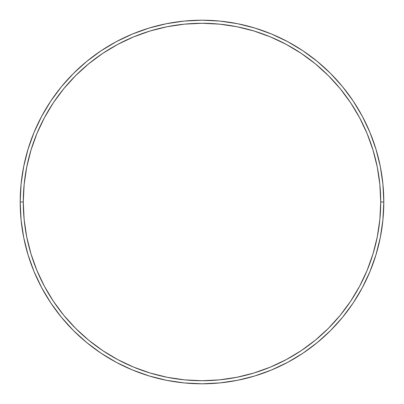 <?xml version="1.0" encoding="UTF-8"?>
<svg xmlns="http://www.w3.org/2000/svg" width="404" height="404" viewBox="0 0 404 404"><rect width="100%" height="100%" fill="white"/><g stroke="black" fill="none" stroke-linecap="round" stroke-linejoin="round"><path stroke-width="0.61" d="M20.2 202L23.28 202A178.719 178.719 0 0 1 202 23.28A178.719 178.719 0 0 1 380.719 202L383.8 202A181.8 181.8 0 0 0 202 20.2A181.8 181.8 0 0 0 20.2 202A181.8 181.8 0 0 1 202 20.2A181.8 181.8 0 0 1 383.8 202A181.8 181.8 0 0 1 202 383.8A181.8 181.8 0 0 1 20.2 202L21.074 184.179L23.695 166.534L28.027 149.227L34.037 132.426L41.668 116.302L50.838 100.995L61.469 86.668L73.447 73.447L86.668 61.469L100.995 50.838L116.302 41.668L132.426 34.037L149.227 28.027L166.534 23.695L184.179 21.074L202 20.2L219.821 21.074L237.466 23.695L254.773 28.027L271.574 34.037L287.699 41.668L303.005 50.838L317.332 61.469L330.553 73.447L342.531 86.668L353.162 100.995L362.332 116.302L369.963 132.426L375.973 149.227L380.305 166.534L382.926 184.179L383.8 202L382.926 219.821L380.305 237.466L375.973 254.773L369.963 271.574L362.332 287.699L353.162 303.005L342.531 317.332L330.553 330.553L317.332 342.531L303.005 353.162L287.699 362.332L271.574 369.963L254.773 375.973L237.466 380.305L219.821 382.926L202 383.8L184.179 382.926L166.534 380.305L149.227 375.973L132.426 369.963L116.302 362.332L100.995 353.162L86.668 342.531L73.447 330.553L61.469 317.332L50.838 303.005L41.668 287.699L34.037 271.574L28.027 254.773L23.695 237.466L21.074 219.821L20.2 202A181.8 181.8 0 0 0 202 383.8A181.8 181.8 0 0 0 383.8 202L380.719 202L379.856 184.482L377.286 167.135L373.023 150.121L367.115 133.608L359.616 117.751L350.601 102.707L340.153 88.622L328.371 75.629L315.378 63.847L301.293 53.399L286.249 44.384L270.392 36.885L253.879 30.977L236.865 26.715L219.518 24.144L202 23.28L184.482 24.144L167.135 26.715L150.121 30.977L133.608 36.885L117.751 44.384L102.707 53.399L88.622 63.847L75.629 75.629L63.847 88.622L53.399 102.707L44.384 117.751L36.885 133.608L30.977 150.121L26.715 167.135L24.144 184.482L23.28 202L24.144 219.518L26.715 236.865L30.977 253.879L36.885 270.392L44.384 286.249L53.399 301.293L63.847 315.378L75.629 328.371L88.622 340.153L102.707 350.601L117.751 359.616L133.608 367.115L150.121 373.023L167.135 377.286L184.482 379.856L202 380.719L219.518 379.856L236.865 377.286L253.879 373.023L270.392 367.115L286.249 359.616L301.293 350.601L315.378 340.153L328.371 328.371L340.153 315.378L350.601 301.293L359.616 286.249L367.115 270.392L373.023 253.879L377.286 236.865L379.856 219.518L380.719 202A178.719 178.719 0 0 1 202 380.719A178.719 178.719 0 0 1 23.28 202L20.2 202"/></g></svg>
